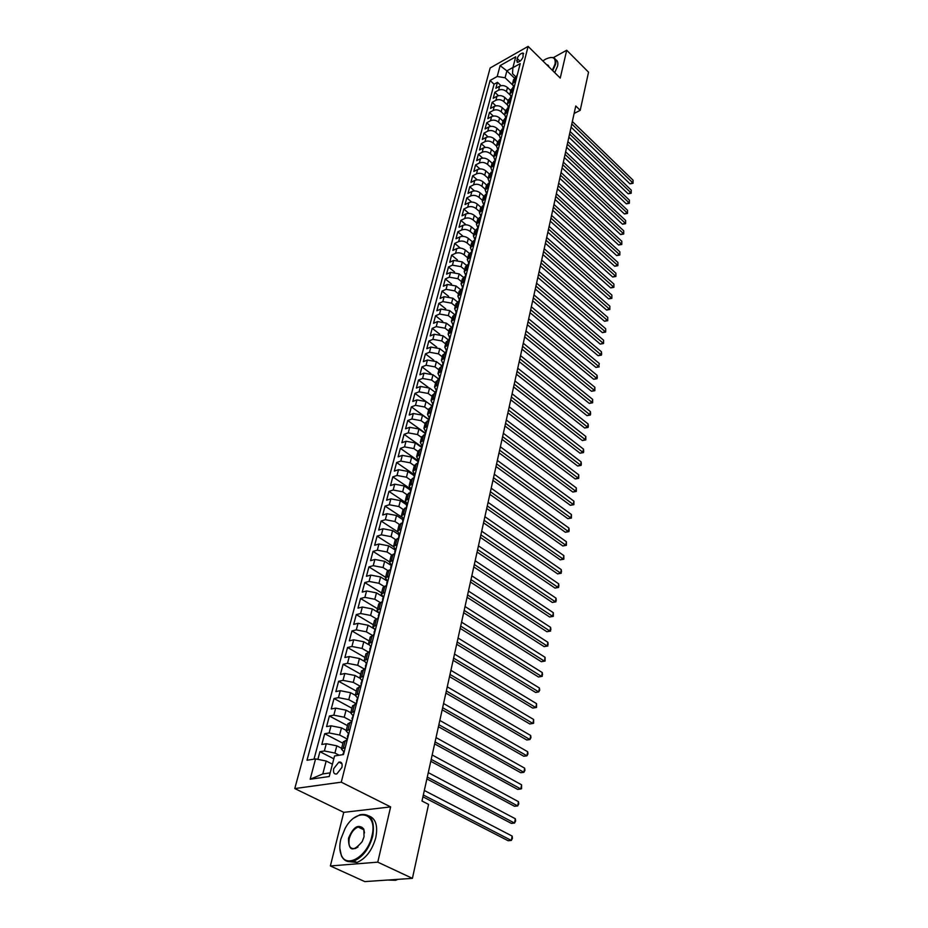 <?xml version="1.0" encoding="UTF-8"?>
<svg xmlns="http://www.w3.org/2000/svg" width="928" height="928" viewBox="0 0 928 928"><rect width="100%" height="100%" fill="white"/><g stroke="black" fill="none" stroke-linecap="round" stroke-linejoin="round"><path stroke-width="1.39" d="M341.91 767.421C342.606 763.477 341.585 761.714 338.848 762.132L333.72 768.628C333.013 772.606 334.034 774.37 336.806 773.94L341.91 767.421M330.368 865.963L377.766 862.147L390.63 806.896L343.766 812.348L330.368 865.963L364.785 881.6L412.415 878.352L428.574 804.39L421.996 801.015L575.778 105.989L580.209 110.328L588.538 72.187L566.718 50.24L553.401 57.606M343.766 812.348L294.779 788.556L490.146 67.976L528.102 46.4L341.272 782.176L294.779 788.556M510.736 90.619L507.477 87.522C504.936 85.492 502.315 85.051 499.6 86.211L495.877 88.276L497.454 82.314L501.016 85.689M509.843 94.737L506.433 91.524C503.892 89.494 501.271 89.053 498.545 90.213L494.81 92.266L498.464 95.712M494.81 92.266L493.22 98.287L496.956 96.245C499.682 95.085 502.326 95.526 504.867 97.556L508.161 100.653M505.551 110.792L502.245 107.694C499.67 105.676 497.025 105.235 494.288 106.372L490.529 108.414L492.142 102.324L495.9 105.827M502.918 121.046L499.589 117.949C497.002 115.93 494.334 115.478 491.585 116.615L487.815 118.645L489.45 112.497L493.302 116.058M500.25 131.405L496.898 128.319C494.299 126.289 491.62 125.837 488.859 126.962L485.077 128.98L486.724 122.763L490.68 126.394M497.559 141.868L494.183 138.794C491.562 136.764 488.87 136.312 486.098 137.425L482.305 139.432L483.975 133.145L488.047 136.857M494.833 152.459L491.434 149.373C488.801 147.355 486.098 146.902 483.314 148.004L479.509 149.988L481.191 143.643L485.379 147.424M492.095 163.154L488.662 160.08C486.005 158.062 483.291 157.598 480.495 158.7L476.667 160.66L478.372 154.245L482.688 158.108M489.323 173.977L485.854 170.903C483.186 168.884 480.449 168.409 477.653 169.499L473.814 171.46L475.53 164.964L479.973 168.919M486.539 184.939L483.024 181.83C480.333 179.823 477.584 179.348 474.765 180.426L470.914 182.364L472.654 175.81L477.236 179.846M483.72 196.017L480.159 192.896C477.444 190.878 474.684 190.414 471.853 191.481L467.99 193.395L469.754 186.772L474.475 190.89M480.89 207.222L477.259 204.079C474.533 202.06 471.749 201.585 468.918 202.652L465.032 204.554L466.807 197.85L471.691 202.072M478.036 218.567L474.324 215.389C471.575 213.37 468.779 212.895 465.937 213.939L462.04 215.83L463.838 209.044L468.884 213.382M475.159 230.051L471.366 226.815C468.594 224.808 465.786 224.332 462.921 225.365L459.012 227.232L460.833 220.377L466.053 224.808M472.259 241.663L468.362 238.38C465.578 236.385 462.747 235.886 459.882 236.918L455.961 238.763L457.794 231.838L463.2 236.385M469.336 253.425L465.334 250.073C462.527 248.078 459.685 247.59 456.796 248.6L452.864 250.432L454.72 243.414L460.323 248.089M466.39 265.327L462.26 261.905L453.688 260.408L449.732 262.23L451.611 255.13L457.434 259.944M463.432 277.368L459.163 273.876L450.532 272.368L446.565 274.154L448.479 266.986L454.523 271.927M460.45 289.559L456.019 285.975L447.354 284.455L443.364 286.23L445.289 278.968L451.588 284.072M457.446 301.913L452.852 298.213L444.129 296.682L440.127 298.433L442.076 291.09L448.642 296.357M454.43 314.418L449.639 310.602L440.87 309.059L436.856 310.787L438.828 303.363L445.684 308.804M451.391 327.074L446.391 323.141L437.564 321.575L433.538 323.292L435.534 315.775L442.714 321.413M448.34 339.892L443.097 335.82L434.223 334.242L430.186 335.936L432.204 328.326L439.733 334.184M445.243 352.86L439.779 348.65L430.847 347.06L426.787 348.731L428.829 341.028L436.763 347.13M442.122 365.992L436.404 361.642L427.425 360.029L423.354 361.676L425.418 353.893L433.817 360.261M438.967 379.262L433.005 374.784L423.968 373.16L419.885 374.773L421.973 366.896L430.905 373.613M435.65 392.614L429.548 388.09L420.465 386.454L416.37 388.043L418.482 380.062L428.121 387.22M414.944 393.391L432.193 406.058L426.056 401.557L416.927 399.898L412.809 401.464L414.944 393.391L419.062 391.813L428.156 393.449L429.548 388.09M428.608 419.584L422.53 415.187L413.331 413.517L409.202 415.048L411.371 406.882L428.597 419.363M425.012 433.33L418.946 428.98L409.7 427.298L405.559 428.806L407.752 420.535L425.082 432.947M421.416 447.261L415.326 442.958L406.023 441.252L401.859 442.726L404.086 434.35L421.556 446.716M417.809 461.39L411.661 457.098L402.3 455.381L398.124 456.831L400.374 448.352L417.994 460.659M414.143 475.681L407.949 471.424L398.53 469.684L394.33 471.099L396.616 462.515L414.375 474.765M410.431 490.17L404.19 485.924L394.713 484.172L390.502 485.564L392.811 476.864L410.721 489.044M406.673 504.832L400.374 500.621L390.85 498.846L386.616 500.204L388.948 491.399L406.209 502.964M402.868 519.692L396.523 515.492L386.93 513.706L382.684 515.028L385.05 506.108L401.662 517.093M399.017 534.737L392.614 530.561L382.962 528.763L378.705 530.05L381.095 521.014L397.509 531.709M395.119 549.979L388.658 545.826L378.937 544.005L374.668 545.258L377.093 536.106L393.495 546.65M391.164 565.419L384.644 561.301L374.877 559.456L370.574 560.674L373.033 551.394L389.574 561.869M387.162 581.056L380.584 576.961L370.748 575.105L366.432 576.288L368.926 566.892L385.607 577.286M383.102 596.901L376.466 592.841L366.572 590.962L362.245 592.099L364.762 582.587L381.594 592.911M378.253 612.515L372.302 608.93L362.338 607.028L357.988 608.13L360.551 598.49L377.522 608.733M373.404 628.395L368.068 625.24L358.034 623.314L353.684 624.382L356.271 614.603L373.392 624.776M368.799 644.682L363.788 641.758L353.684 639.821L349.311 640.842L351.944 630.936L369.216 641.016M364.263 661.27L359.438 658.52L349.276 656.548L344.891 657.523L347.548 647.489L364.982 657.488M359.751 678.136L355.041 675.491L344.81 673.508L340.402 674.436L343.105 664.262L360.69 674.18M355.273 695.292L350.575 692.706L340.274 690.699L335.855 691.592L338.592 681.268L356.34 691.093M350.784 712.716L346.051 710.164L335.681 708.134L331.238 708.969L334.022 698.517L351.932 708.238M346.237 730.394L341.469 727.865L331.029 725.812L326.563 726.601L329.382 715.998L347.466 725.626M341.632 748.316L336.806 745.81L326.296 743.734L321.83 744.476L324.684 733.723L342.931 743.247M462.933 287.529L462.086 288.794M517.151 58.418L517.186 62.315C519.657 62.002 521.629 60.204 523.079 56.944L523.044 53.058C520.573 53.372 518.613 55.158 517.151 58.418L520.005 61.202M514.472 78.126L506.897 70.864L505.076 77.778L497.211 76.479L490.1 80.469L306.994 760.241L315.566 758.907L310.161 779.242L329.22 776.527L334.556 755.949L343.476 754.557L520.214 63.591L512.894 67.698L512.511 73.648L516.084 77.082M497.211 76.479L500.099 65.633L515.713 56.794L512.894 67.698M339.149 755.23L334.927 753.06L336.806 745.81M346.77 738.769L339.613 735.011L341.469 727.865M351.318 721.021L344.23 717.216L346.051 710.164M355.807 703.505L348.777 699.666L350.575 692.706M360.226 686.233L353.266 682.358L355.041 675.491M364.588 669.192L357.686 665.283L359.438 658.52M368.648 652.245L362.059 648.44L363.788 641.758M372.511 635.436L366.363 631.817L368.068 625.24M376.35 618.86L370.608 615.426L372.302 608.93M380.19 602.527L374.808 599.256L376.466 592.841M384.03 586.438L378.949 583.294L380.584 576.961M387.869 570.581L383.032 567.542L384.644 561.301M391.697 554.956L387.057 551.998L388.658 545.826M395.514 539.539L391.036 536.651L392.614 530.561M399.318 524.355L394.968 521.501L396.523 515.492M403.1 509.379L398.843 506.549L400.374 500.621M406.87 494.612L402.671 491.782L404.19 485.924M410.605 480.054L406.452 477.201L407.949 471.424M414.306 465.67L410.176 462.805L411.661 457.098M417.96 451.472L413.865 448.584L415.326 442.958M421.567 437.436L417.507 434.548L418.946 428.98M425.128 423.586L421.103 420.686L422.53 415.187M428.643 409.898L424.653 406.986L426.056 401.557M432.123 396.384L428.156 393.449M435.557 383.02L431.624 380.086L433.005 374.784M438.944 369.831L435.046 366.885L436.404 361.642M442.296 356.793L438.434 353.835L439.779 348.65M445.614 343.905L441.774 340.936L443.097 335.82M448.885 331.18L445.08 328.199L446.391 323.141M452.122 318.594L448.34 315.601L449.639 310.602M455.323 306.159L451.565 303.154L452.852 298.213M458.478 293.863L454.755 290.858L456.019 285.975M461.61 281.706L457.91 278.69L459.163 273.876M464.696 269.7L461.03 266.672L462.26 261.905M467.747 257.822L464.104 254.794L465.334 250.073M470.763 246.082L467.155 243.043L468.362 238.38M473.756 234.471L470.171 231.432L471.366 226.815M476.702 222.987L473.141 219.948L474.324 215.389M479.625 211.642L476.087 208.58L477.259 204.079M482.514 200.413L478.999 197.351L480.159 192.896M485.367 189.312L481.876 186.25L483.024 181.83M488.186 178.327L484.729 175.253L485.854 170.903M490.982 167.469L487.548 164.395L488.662 160.08M498.301 149.234L494.821 152.54L493.754 156.693L490.332 153.642L491.434 149.373M497.675 149.454L496.48 146.079L493.093 143.005L494.183 138.794M499.194 135.581L495.819 132.495L496.898 128.319M501.886 125.199L498.51 122.078L499.589 117.949M504.554 114.933L501.178 111.789L502.245 107.694M507.21 104.783L503.823 101.604L504.867 97.556M497.454 82.314L494.056 84.216L314.012 759.15M334.927 753.06L324.394 750.972L319.916 751.692L317.875 759.371M324.684 733.723L329.138 732.946L339.613 735.011M329.382 715.998L333.825 715.175L344.23 717.216M334.022 698.517L338.453 697.647L348.777 699.666M338.592 681.268L343 680.363L353.266 682.358M343.105 664.262L347.501 663.311L357.686 665.283M347.548 647.489L351.932 646.48L362.059 648.44M351.944 630.936L356.306 629.892L366.363 631.817M356.271 614.603L360.621 613.512L370.608 615.426M360.551 598.49L364.878 597.365L374.808 599.256M364.762 582.587L369.077 581.427L378.949 583.294M368.926 566.892L373.23 565.686L383.032 567.542M373.033 551.394L377.325 550.165L387.057 551.998M377.093 536.106L381.362 534.83L391.036 536.651M381.095 521.014L385.352 519.703L394.968 521.501M385.05 506.108L389.284 504.762L398.843 506.549M388.948 491.399L393.17 490.019L402.671 491.782M392.811 476.864L397.01 475.461L406.452 477.201M396.616 462.515L400.803 461.077L410.176 462.805M400.374 448.352L404.538 446.878L413.865 448.584M404.086 434.35L408.239 432.854L417.507 434.548M407.752 420.535L411.893 419.004L421.103 420.686M411.371 406.882L415.489 405.327L424.653 406.986M418.482 380.062L422.576 378.462L431.624 380.086M421.973 366.896L426.056 365.272L435.046 366.885M425.418 353.893L429.49 352.234L438.434 353.835M428.829 341.028L432.877 339.358L441.774 340.936M432.204 328.326L436.241 326.621L445.08 328.199M435.534 315.775L439.547 314.047L448.34 315.601M438.828 303.363L442.83 301.612L451.565 303.154M442.076 291.09L446.066 289.327L454.755 290.858M445.289 278.968L449.268 277.182L457.91 278.69M448.479 266.986L452.435 265.176L461.03 266.672M451.611 255.13L455.555 253.309C458.444 252.3 461.297 252.799 464.104 254.794M454.72 243.414L458.652 241.57C461.529 240.549 464.36 241.048 467.155 243.043M457.794 231.838L461.715 229.97C464.58 228.938 467.399 229.425 470.171 231.432M460.833 220.377L464.731 218.498C467.584 217.454 470.392 217.941 473.141 219.948M463.838 209.044L467.724 207.153C470.566 206.097 473.35 206.573 476.087 208.58M466.807 197.85L470.682 195.924C473.512 194.868 476.284 195.344 478.999 197.351M469.754 186.772L473.605 184.834C476.424 183.756 479.184 184.231 481.876 186.25M472.654 175.81L476.505 173.861C479.312 172.77 482.05 173.246 484.729 175.253M475.53 164.964L479.358 163.003C482.154 161.913 484.88 162.377 487.548 164.395M478.372 154.245L482.189 152.262C484.973 151.16 487.687 151.624 490.332 153.642M481.191 143.643L484.996 141.648C487.768 140.534 490.46 140.986 493.093 143.005M483.975 133.145L487.757 131.138C490.518 130.013 493.209 130.465 495.819 132.495M486.724 122.763L490.494 120.744C493.255 119.608 495.923 120.06 498.51 122.078M489.45 112.497L493.209 110.455C495.946 109.318 498.614 109.759 501.178 111.789M492.142 102.324L495.888 100.282C498.626 99.134 501.271 99.574 503.823 101.604M515.84 80.666L512.511 83.752L513.578 87.116M516.873 76.641L513.544 79.727L512.558 83.566M514.286 86.722L510.945 89.807L509.948 93.682M512.268 94.644L511.038 97.266L509.901 93.856L513.254 90.793M511.688 96.918L508.335 99.98L507.326 103.901M508.428 107.486L507.28 104.087L510.632 101.024M509.043 107.219L505.69 110.27L504.67 114.225M505.783 117.81L504.623 114.411L507.987 111.372M506.386 117.636L503.011 120.663L501.978 124.677M503.115 128.238L501.932 124.851L505.308 121.835M503.695 128.168L500.308 131.173L499.264 135.233M500.412 138.794L499.218 135.407L502.605 132.402M500.969 138.806L497.582 141.798L496.526 145.905M496.48 146.079L499.879 143.098M494.926 160.231L493.708 156.867L497.106 153.897M495.436 160.44L492.026 163.398L490.947 167.597M492.13 171.123L490.9 167.782L494.311 164.824M492.629 171.436L489.207 174.383L488.105 178.628M489.311 182.143L488.058 178.802L491.492 175.879M489.775 182.561L486.342 185.484L485.24 189.776M486.458 193.291L485.193 189.962L488.627 187.05M486.898 193.813L483.465 196.713L482.34 201.063M483.569 204.554L482.293 201.237L485.738 198.337M483.987 205.181L480.542 208.069L479.405 212.466M480.658 215.946L479.37 212.64L482.815 209.763M481.052 216.688L477.584 219.542L476.447 223.996M477.7 227.464L476.4 224.17L479.869 221.316M478.071 228.323L474.602 231.165L473.442 235.666M474.718 239.122L473.396 235.84L476.876 233.009M475.066 240.085L471.586 242.904L470.415 247.463M471.702 250.908L470.368 247.637L473.848 244.83M472.016 251.987L468.524 254.782L467.341 259.399M468.652 262.833L467.294 259.573L470.786 256.789M468.942 264.039L465.438 266.8L464.232 271.486M465.554 274.885L464.186 271.649L467.7 268.888M465.821 276.219L462.306 278.968L461.088 283.701M462.434 287.088L461.054 283.864L464.568 281.126M462.666 288.55L459.151 291.264L457.922 296.055M459.279 299.431L457.875 296.229L461.402 293.515M459.476 301.02L455.95 303.711L454.697 308.572M456.077 311.924L454.662 308.734L458.188 306.054M456.251 313.641L452.713 316.309L451.449 321.227M452.841 324.568L451.402 321.39L454.952 318.733M452.98 326.412L449.43 329.057L448.154 334.034M449.57 337.351L448.108 334.196L451.669 331.563M449.674 339.335L446.113 341.956L444.825 346.991M446.252 350.297L444.779 347.153L448.34 344.555M446.333 352.42L442.76 355.006L441.45 360.11M442.9 363.393L441.403 360.273L444.976 357.698M442.946 365.667L439.362 368.219L438.028 373.392M439.501 376.652L437.993 373.555L441.577 371.014M439.512 379.076L435.928 381.594L434.582 386.825M436.067 390.073L434.536 386.988L438.132 384.482M436.044 392.648L432.436 395.131L431.079 400.432M432.587 403.657L431.033 400.594L434.64 398.124M432.529 406.383L428.922 408.842L427.541 414.213M429.061 417.414L427.495 414.375L431.114 411.928M428.968 420.291L425.349 422.716L423.945 428.168M425.5 431.334L423.91 428.318L427.53 425.906M425.372 434.385L421.741 436.775L420.314 442.285M421.892 445.428L420.28 442.436L423.91 440.069M421.718 448.653L418.076 450.996L416.637 456.588M418.238 459.708L416.602 456.738L420.245 454.407M418.018 463.095L414.375 465.404L412.914 471.076M414.526 474.173L412.879 471.227L416.533 468.93M414.282 477.723L410.617 480.008L409.144 485.738M410.779 488.812L409.109 485.889L412.774 483.639M410.489 492.548L406.824 494.786L405.327 500.598M406.986 503.637L405.281 500.749L408.958 498.533M406.65 507.558L402.972 509.762L401.453 515.655M403.135 518.671L401.418 515.806L405.095 513.625M402.764 522.777L399.075 524.923L397.532 530.909M399.237 533.878L397.497 531.048L401.186 528.914M398.82 538.182L395.119 540.293L393.565 546.36M395.293 549.306L393.518 546.499L397.23 544.411M394.818 553.796L391.117 555.86L389.54 562.008M391.291 564.92L389.493 562.148L393.205 560.106M390.781 569.618L387.057 571.636L385.456 577.877M387.231 580.754L385.422 578.005L389.145 576.01M386.674 585.661L382.951 587.633L381.327 593.943M383.125 596.797L381.292 594.082L385.016 592.134M382.522 601.912L378.786 603.826L377.128 610.241M378.972 613.048L377.104 610.369L380.84 608.478M378.299 618.384L374.564 620.252L372.882 626.76M374.75 629.532L372.859 626.887L376.606 625.031M374.03 635.088L370.284 636.898L368.578 643.498M370.469 646.224L368.555 643.626L372.302 641.828M369.704 652.013L365.934 653.776L364.217 660.469M366.131 663.16L364.182 660.597L367.952 658.857M365.307 669.181L361.537 670.886L359.797 677.672M361.734 680.328L359.762 677.8L363.532 676.118M360.853 686.581L357.083 688.24L355.308 695.118M357.28 697.728L355.273 695.246L359.055 693.61M356.34 704.236L352.559 705.825L350.761 712.82M352.768 715.384L350.726 712.936L354.519 711.37M351.77 722.135L347.965 723.666L346.144 730.754M348.186 733.282L346.121 730.87L349.914 729.373M347.118 740.289L343.314 741.762L341.469 748.954M343.534 751.436L341.434 749.07L345.239 747.632M512.453 84.819L505.076 77.778M377.766 862.147L412.415 878.352M390.63 806.896L341.272 782.176M528.102 46.4L560.245 78.068L566.718 50.24M574.13 113.448L580.209 110.328M512.952 67.466L506.897 70.864L500.099 65.633M332.421 764.185L326.18 761.018L322.793 773.94L330.171 772.862M494.056 84.216L490.1 80.469M319.916 751.692L333.813 758.802M340.089 762.004L341.33 762.642M315.566 758.907L326.18 761.018M310.161 779.242L322.793 773.94M517.418 74.507L516.235 77.001M571.091 127.171L630.008 183.86L632.618 182.665L571.799 124.004M633.07 180.194L633.035 183.315L633.07 180.194L572.344 121.51M633.035 183.315L630.008 183.86M552.334 70.284L555.025 64.09C555.942 57.49 552.763 55.866 545.525 59.218L542.822 60.912M550.443 57.478L553.285 57.571C555.617 58.383 556.382 60.587 555.605 64.194L552.752 70.69M555.536 59.612C557.635 60.529 558.32 62.71 557.577 66.132L554.724 72.628M546.221 64.252L548.877 66.619M548.842 66.839L546.778 64.798M371.919 836C378.148 812.29 356.468 806.931 345.088 828.495L340.843 839.063C339.312 845.466 339.486 850.848 341.365 855.21C346.678 868.991 367.79 855.941 371.919 836M354.009 817.997L360.052 814.714C370.898 813.114 375.132 820.271 372.731 836.163C369.112 848.807 362.836 857.101 353.87 861.033C348.162 862.762 344.01 861.022 341.423 855.836L339.834 848.389M364.031 836.778L362.222 841.568C353.092 852.322 348.522 851.231 348.487 838.309C353.417 826.616 358.533 823.554 363.846 829.133L364.031 836.778M364.507 832.88L363.892 829.748C362.732 827.184 360.818 826.28 358.138 827.034C353.974 828.762 351.016 832.578 349.288 838.471C348.07 845.965 350.065 849.317 355.273 848.517L357.964 847.02M368.926 815.932C375.759 818.531 378.044 825.758 375.794 837.636C372.209 850.268 365.934 858.539 356.978 862.472L347.826 861.486M397.903 879.35L395.56 880.312L387.695 880.046M514.854 84.518L513.648 87.081M568.876 137.193L628.163 193.801L630.785 192.618L569.583 134.026M631.237 190.112L631.214 193.244L631.237 190.112L570.14 131.509M631.214 193.244L628.163 193.801M566.637 147.308L626.296 203.835L628.929 202.664L567.333 144.165M629.393 200.146L629.358 203.29L629.393 200.146L567.901 141.613M629.358 203.29L626.296 203.835M509.646 104.876L508.405 107.567M564.375 157.528L624.416 213.974L627.061 212.814L565.071 154.396M627.525 210.262L627.49 213.428L627.525 210.262L565.639 151.821M627.49 213.428L624.416 213.974M507.001 115.211L505.737 117.984M562.09 167.864L622.514 224.216L625.17 223.068L562.786 164.743M625.646 220.493L625.611 223.671L625.646 220.493L563.354 162.145M506.433 117.462L505.806 117.937M625.611 223.671L622.514 224.216M504.333 125.663L503.046 128.505M559.781 178.304L620.588 234.564L623.256 233.427L560.477 175.195M623.732 230.828L623.709 234.007L623.732 230.828L561.057 172.562M503.649 127.878L503.092 128.482M623.709 234.007L620.588 234.564M501.63 136.23L500.32 139.142M557.45 188.848L618.651 245.027L621.331 243.89L558.134 185.751M621.806 241.257L621.783 244.458L621.806 241.257L558.726 183.106M501.039 138.527L500.354 139.13M621.783 244.458L618.651 245.027M498.893 146.914L497.953 149.327M555.095 199.52L616.691 255.583L619.382 254.458L555.768 196.423M619.869 251.801L619.834 255.014L619.869 251.801L556.371 193.743M619.834 255.014L616.691 255.583M496.132 157.714L495.424 159.999M552.705 210.285L614.707 266.255L617.41 265.13L553.39 207.211M617.909 262.45L617.874 265.686L617.909 262.45L553.981 204.508M617.874 265.686L614.707 266.255M493.336 168.629L492.733 171.007M550.292 221.177L612.712 277.031L615.415 275.929L550.977 218.126M615.914 273.215L615.89 276.463L615.914 273.215L551.58 215.389M615.89 276.463L612.712 277.031M490.518 179.672L489.903 182.074M547.856 232.186L610.694 287.912L613.408 286.822L548.529 229.146M613.918 284.084L613.884 287.344L613.918 284.084L549.144 226.374M613.884 287.344L610.694 287.912M487.664 190.832L486.26 194.068M545.397 243.322L608.652 298.92L611.378 297.842L546.07 240.294M611.888 295.081L611.854 298.34L611.888 295.081L546.685 237.487M487.038 193.256L486.237 194.138M611.854 298.34L608.652 298.92M484.776 202.118L483.36 205.378M542.903 254.574L606.587 310.045L609.325 308.978L543.576 251.558M609.847 306.182L609.812 309.465L609.847 306.182L544.202 248.727M484.149 204.578L483.326 205.506M609.812 309.465L606.587 310.045M481.852 213.533L480.437 216.804M540.398 265.942L604.499 321.274L607.248 320.218L541.059 262.949M607.77 317.399L607.747 320.694L607.77 317.399L541.685 260.084M481.226 216.015L480.391 217.001M607.747 320.694L604.499 321.274M478.906 225.075L477.468 228.369M537.846 277.437L602.388 332.63L605.16 331.598L538.507 274.456M605.682 328.744L605.648 332.05L605.682 328.744L539.145 271.568M478.256 227.592L477.421 228.624M605.648 332.05L602.388 332.63M475.913 236.756L474.475 240.062M535.27 289.072L600.265 344.114L603.038 343.082L535.932 286.102M603.571 340.193L603.536 343.522L603.571 340.193L536.581 283.179M475.124 239.215L474.417 240.387M603.536 343.522L600.265 344.114M472.897 248.565L471.447 251.894M532.672 300.823L598.108 355.714L600.892 354.693L533.322 297.876M601.437 351.782L601.622 353.962L601.402 355.122L600.892 354.693L601.437 351.782L533.983 294.918M472.236 251.14L471.378 252.288M601.402 355.122L598.108 355.714M469.835 260.513L468.385 263.865M530.039 312.713L595.938 367.442L598.734 366.432L530.688 309.778M599.279 363.486L598.734 366.432L599.279 363.486L531.35 306.797M469.174 263.111L468.315 264.318M599.244 366.85L595.938 367.442M466.749 272.6L465.288 275.964M527.382 324.73L593.734 379.297L596.542 378.299L528.032 321.819M597.087 375.33L597.284 377.51L597.064 378.694L596.542 378.299L597.087 375.33L528.693 318.803M466.076 275.233L465.218 276.486M597.064 378.694L593.734 379.297M463.617 284.826L462.144 288.214M524.691 336.887L591.507 391.28L594.326 390.305L525.329 333.999M594.883 387.289L594.86 390.676L594.326 390.305L594.883 387.289L526.014 330.948M594.86 390.676L591.507 391.28M460.45 297.204L458.977 300.602M521.977 349.183L589.257 403.39L592.099 402.427L522.603 346.318M592.656 399.388L592.632 402.787L592.099 402.427L592.656 399.388L523.288 343.232M459.627 299.79L458.931 301.252M592.632 402.787L589.257 403.39M457.249 309.72L455.764 313.142M519.216 361.63L586.995 415.64L589.837 414.688L519.854 358.776M590.405 411.614L590.602 413.795L590.37 415.025L589.837 414.688L590.405 411.614L520.538 355.656M456.553 312.446L455.729 313.861M590.37 415.025L586.995 415.64M454.012 322.387L452.516 325.832M516.432 374.204L584.686 428.017L587.552 427.089L517.058 371.386M588.12 423.98L588.329 426.161L588.097 427.414L587.552 427.089L588.12 423.98L517.766 368.219M453.305 325.148L452.504 326.61M588.097 427.414L584.686 428.017M450.73 335.205L449.233 338.662M513.625 386.93L582.366 440.545L585.232 439.628L514.24 384.134M585.812 436.473L585.788 439.93L585.232 439.628L585.812 436.473L514.947 380.932M449.871 337.92L449.233 339.52M449.314 339.486L449.802 338.871M585.788 439.93L582.366 440.545M447.412 348.186L445.904 351.666M510.771 399.817L580.023 453.2L582.9 452.307L511.386 397.033M583.48 449.117L583.7 451.31L583.457 452.586L582.9 452.307L583.48 449.117L512.105 393.797M446.693 351.004L445.869 351.77L445.927 352.559L446.461 351.898M583.457 452.586L580.023 453.2M444.06 361.317L442.528 364.808M507.883 412.844L577.645 466.007L580.534 465.125L508.498 410.083M581.125 461.912L581.346 464.104L581.102 465.392L580.534 465.125L581.125 461.912L509.228 406.812M443.329 364.17L442.505 364.924L442.563 365.725L443.097 365.064M581.102 465.392L577.645 466.007M440.661 374.599L439.13 378.125M504.971 426.022L575.244 478.952L578.144 478.094L505.574 423.296M578.747 474.834L578.724 478.338L578.144 478.094L578.747 474.834L506.305 419.978M439.698 377.371L439.164 379.053M438.932 379.297L439.686 378.404M578.724 478.338L575.244 478.952M437.216 388.055L435.673 391.604M502.025 439.362L572.808 492.049L575.72 491.202L502.616 436.659M576.334 487.919L576.311 491.422L575.72 491.202L576.334 487.919L503.359 433.295M436.462 390.99L435.731 392.532M435.418 392.88L436.23 391.906M576.311 491.422L572.808 492.049M433.736 401.673L432.181 405.234M499.032 452.852L570.349 505.296L573.284 504.472L499.624 450.184M573.898 501.143L573.875 504.67L573.284 504.472L573.898 501.143L500.378 446.786M432.738 404.515L432.251 406.186M431.868 406.626L432.738 405.571M573.875 504.67L570.349 505.296M430.209 415.466L428.643 419.05M496.016 466.517L567.866 518.694L570.801 517.894L496.596 463.872M571.428 514.518L571.404 518.068L570.801 517.894L571.428 514.518L497.362 460.427M429.432 418.47L428.724 420.013M428.284 420.546L429.2 419.41M571.404 518.068L567.866 518.694M426.636 429.432L425.059 433.04M492.954 480.344L565.349 532.254L568.296 531.466L493.534 477.723M568.934 528.055L569.166 530.259L568.91 531.616L568.296 531.466L568.934 528.055L494.299 474.243M425.859 432.471L425.152 434.002M424.664 434.629L425.616 433.422M568.91 531.616L565.349 532.254M423.017 443.572L421.44 447.192M489.856 494.334L562.797 545.966L565.767 545.2L490.425 491.747M566.405 541.755L566.382 545.328L565.767 545.2L566.405 541.755L491.214 488.221M421.973 446.496L421.544 448.178M420.999 448.897L421.985 447.609M566.382 545.328L562.797 545.966M419.352 457.887L417.762 461.529M486.724 508.498L560.222 559.839L563.203 559.097L487.293 505.934M563.853 555.605L563.83 559.201L563.203 559.097L563.853 555.605L488.082 502.373M418.563 461.007L417.89 462.527M417.298 463.339L418.308 461.982M563.83 559.201L560.222 559.839M415.651 472.387L414.05 476.052M483.546 522.847L557.624 573.887L560.616 573.156L484.114 520.306M561.266 569.618L561.51 571.822L560.616 573.156L561.266 569.618L484.903 516.699M414.572 475.38L414.178 477.05M413.563 477.966L414.584 476.528M561.243 573.237L557.624 573.887M411.893 487.072L410.28 490.761M480.333 537.358L554.99 588.085L557.995 587.378L480.89 534.853M558.656 583.805L558.9 586.009L557.995 587.378L558.656 583.805L481.702 531.199M410.802 490.1L410.431 491.77M409.758 492.78L410.814 491.272M558.633 587.436L554.99 588.085M408.088 501.944L406.464 505.656M477.085 552.056L552.322 602.458L555.338 601.773L477.63 549.585M556 598.154L556.255 600.358L555.338 601.773L556 598.154L478.454 545.884M406.974 505.018L406.638 506.676M405.919 507.79L406.998 506.201M555.988 601.808L552.322 602.458M404.237 517.012L402.601 520.747M473.79 566.938L549.62 617.004L552.647 616.343L474.324 564.502M553.32 612.689L553.308 616.354L552.647 616.343L553.32 612.689L475.159 560.756M403.1 520.121L402.787 521.78M402.033 522.998L403.135 521.327M553.308 616.354L549.62 617.004M400.328 532.278L398.692 536.036M470.461 582.018L546.882 631.736L549.933 631.086L470.983 579.617M550.617 627.386L550.872 629.59L549.933 631.086L550.617 627.386L471.83 575.824M399.481 535.595L398.889 537.068M398.077 538.402L399.214 536.639M550.594 631.075L546.882 631.736M396.372 547.74L394.725 551.522M467.074 597.272L544.121 646.63L547.184 646.016L467.596 594.918M547.868 642.269L548.135 644.473L547.184 646.016L547.868 642.269L468.454 591.066M395.2 550.919L394.945 552.566M394.087 554.004L395.235 552.16M547.856 645.969L544.121 646.63M392.37 563.412L390.7 567.217M463.664 612.735L541.326 661.722L544.388 661.13L464.174 610.404M545.096 657.326L545.084 661.049L544.388 661.13L545.096 657.326L465.032 606.518M391.477 566.88L390.676 567.31L390.943 568.272M390.038 569.827L391.222 567.89M545.084 661.049L541.326 661.722M388.298 579.292L386.628 583.12M460.195 628.395L538.484 676.988L541.569 676.419L460.706 626.098M542.277 672.58L542.555 674.784L541.569 676.419L542.277 672.58L461.576 622.154M387.092 582.552L386.895 584.176M385.932 585.858L387.138 583.828M542.265 676.315L538.484 676.988M384.192 595.382L382.498 599.233M456.68 644.252L535.618 692.45L538.716 691.905L457.179 642.002M539.435 688.019L539.713 690.212L538.716 691.905L539.435 688.019L458.061 638.012M382.928 598.699L382.788 600.3M381.768 602.098L383.009 599.987M380.016 611.691L378.322 615.566M453.131 660.318L532.718 708.099L535.827 707.588L453.618 658.114M536.558 703.644L536.546 707.414L535.827 707.588L536.558 703.644L454.511 654.066M379.1 615.241L378.299 615.658L378.636 616.633M377.557 618.57L378.821 616.354M375.782 628.221L374.077 632.13M449.523 676.605L529.772 723.956L532.904 723.457L450.01 674.436M533.635 719.478L533.623 723.26L532.904 723.457L533.635 719.478L450.915 670.329M374.866 631.806L374.065 632.212L374.413 633.198M373.276 635.262L374.576 632.954M371.502 644.983L369.785 648.916M445.881 693.088L526.791 739.999L529.934 739.535L446.345 690.966M530.677 735.498L530.967 737.69L529.934 739.535L530.677 735.498L447.261 686.813M370.562 648.614L369.762 648.997L370.052 649.867M368.95 652.187L370.272 649.774M367.152 661.966L365.423 665.921M442.18 709.804L523.775 756.25L526.93 755.821L442.644 707.728M527.684 751.726L527.974 753.919L526.93 755.821L527.684 751.726L443.572 703.517M366.212 665.666L365.412 666.002L365.702 666.861M364.553 669.343L365.91 666.838M362.744 679.192L361.015 683.182M438.434 726.74L520.724 772.711L523.891 772.305L438.886 724.71M524.656 768.164L524.958 770.356L523.891 772.305L524.656 768.164L439.826 720.441M361.792 682.95L360.992 683.252L361.294 684.098M360.099 686.732L361.491 684.122M358.278 696.661L356.526 700.663M434.629 743.908L517.627 789.392L520.817 789.009L435.07 741.924M521.582 784.81L521.582 788.684L520.817 789.009L521.582 784.81L436.032 737.598M357.303 700.466L356.514 700.744L356.816 701.58M355.575 704.375L357.002 701.661M353.754 714.374L351.99 718.411M430.789 761.308L514.495 806.27L517.696 805.933L431.207 759.371M518.474 801.676L518.787 803.868L517.696 805.933L518.474 801.676L432.181 754.986M352.768 718.237L351.967 718.481L352.443 719.467M350.993 722.274L352.454 719.444M349.16 732.331L347.385 736.403M426.88 778.94L511.316 823.38L514.53 823.066L427.298 777.061M515.33 818.763L515.643 820.955L514.53 823.066L515.33 818.763L428.284 772.618M348.151 736.252L347.362 736.472L347.849 737.447L346.353 740.416M344.497 750.555L342.71 754.65M422.924 796.827L508.103 840.722L511.328 840.432L423.33 794.994M512.14 836.07L512.453 838.262L511.328 840.432L512.14 836.07L424.328 790.482M343.476 754.522L342.699 754.673M506.433 91.524L507.477 87.522M498.545 90.213L499.6 86.211M324.394 750.972L326.296 743.734M329.138 732.946L331.029 725.812M333.825 715.175L335.681 708.134M338.453 697.647L340.274 690.699M343 680.363L344.81 673.508M347.501 663.311L349.276 656.548M351.932 646.48L353.684 639.821M356.306 629.892L358.034 623.314M360.621 613.512L362.338 607.028M364.878 597.365L366.572 590.962M369.077 581.427L370.748 575.105M373.23 565.686L374.877 559.456M377.325 550.165L378.937 544.005M381.362 534.83L382.962 528.763M385.352 519.703L386.93 513.706M389.284 504.762L390.85 498.846M393.17 490.019L394.713 484.172M397.01 475.461L398.53 469.684M400.803 461.077L402.3 455.381M404.538 446.878L406.023 441.252M408.239 432.854L409.7 427.298M411.893 419.004L413.331 413.517M415.489 405.327L416.927 399.898M419.062 391.813L420.465 386.454M422.576 378.462L423.968 373.16M426.056 365.272L427.425 360.029M429.49 352.234L430.847 347.06M432.877 339.358L434.223 334.242M436.241 326.621L437.564 321.575M439.547 314.047L440.87 309.059M442.83 301.612L444.129 296.682M446.066 289.327L447.354 284.455M449.268 277.182L450.532 272.368M452.435 265.176L453.688 260.408M455.555 253.309L456.796 248.6M458.652 241.57L459.882 236.918M461.715 229.97L462.921 225.365M464.731 218.498L465.937 213.939M467.724 207.153L468.918 202.652M470.682 195.924L471.853 191.481M473.605 184.834L474.765 180.426M476.505 173.861L477.653 169.499M479.358 163.003L480.495 158.7M482.189 152.262L483.314 148.004M484.996 141.648L486.098 137.425M487.757 131.138L488.859 126.962M490.494 120.744L491.585 116.615M493.209 110.455L494.288 106.372M495.888 100.282L496.956 96.245M514.286 81.525L515.307 77.511M511.688 91.652L512.732 87.592M509.066 101.883L510.11 97.776M506.41 112.218L507.477 108.066M503.73 122.67L504.809 118.482M501.016 133.238L502.106 129.004M498.278 143.921L499.38 139.641M495.506 154.721L496.619 150.382M492.71 165.636L493.835 161.263M489.88 176.68L491.016 172.248M487.014 187.85L488.163 183.361M484.114 199.137L485.274 194.602M481.191 210.552L482.363 205.97M478.222 222.105L479.416 217.465M475.229 233.786L476.435 229.1M472.201 245.595L473.419 240.851M469.139 257.543L470.368 252.752M466.03 269.642L467.283 264.782M462.898 281.868L464.151 276.962M459.72 294.246L460.996 289.281M456.506 306.774L457.794 301.739M453.258 319.441L454.558 314.36M449.964 332.27L451.286 327.12M446.635 345.251L447.98 340.042M443.271 358.382L444.628 353.116M439.86 371.687L441.229 366.34M436.404 385.143L437.796 379.738M432.912 398.773L434.316 393.298M429.374 412.566L430.789 407.032M425.79 426.532L427.228 420.929M422.159 440.684L423.62 435M418.493 455.01L419.966 449.256M414.77 469.522L416.266 463.687M411 484.207L412.508 478.314M407.183 499.09L408.714 493.116M403.309 514.17L404.863 508.115M399.4 529.447L400.966 523.311M395.421 544.922L397.022 538.716M391.407 560.605L393.02 554.306M387.324 576.497L388.96 570.117M383.194 592.609L384.853 586.136M379.007 608.93L380.689 602.376M374.761 625.472L376.466 618.825M370.458 642.246L372.186 635.518M366.096 659.251L367.848 652.419M361.676 676.5L363.451 669.575M357.199 693.982L358.997 686.952M352.652 711.706L354.473 704.584M348.035 729.698L349.891 722.471M343.36 747.933L345.239 740.602M518.253 62.211L516.594 60.598M341.956 763.721L338.848 762.132M523.67 53.673L523.044 53.058M547.613 64.89L548.715 65.981M356.978 862.472L353.87 861.033M358.138 827.034L363.915 829.806M395.56 880.312L394.04 879.605M363.892 829.748L363.846 829.133M341.365 855.21L341.423 855.836"/></g></svg>
